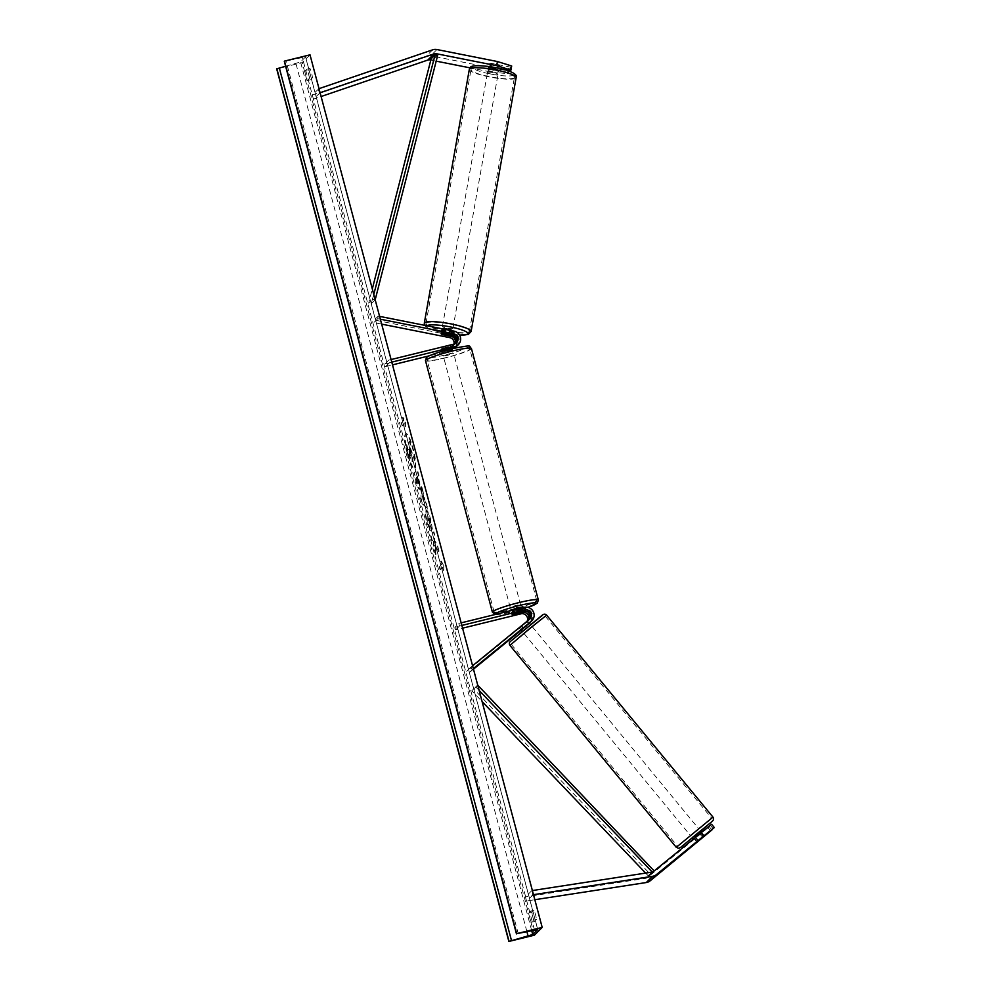 <?xml version="1.0" encoding="UTF-8"?>
<svg xmlns="http://www.w3.org/2000/svg" width="991" height="991" viewBox="0 0 991 991"><rect width="100%" height="100%" fill="white"/><g stroke="black" fill="none" stroke-linecap="round" stroke-linejoin="round"><path stroke-width="0.74" stroke-dasharray="4.96 3.72" d="M456.405 346.516A8.015 7.841 -134.9 0 0 451.537 333.719L443.113 332.047A5.339 0.904 10.1 0 1 441.602 331.118A5.339 0.904 10.1 0 1 441.664 331.019A5.339 0.904 10.1 0 1 444.364 330.808L452.788 332.48A8.015 7.841 45.1 0 1 457.062 345.933M443.906 333.397L444.364 330.808M379.603 316.377L378.215 316.104L374.301 319.982L450.211 335.045A8.015 7.841 45.1 0 1 450.88 350.517L429.301 355.819M454.98 343.766A5.339 5.228 -134.9 0 1 451.524 346.627L441.379 348.758L452.776 345.388A5.339 5.228 45.1 0 0 455.786 343.32M380.358 319.213L377.744 318.693L378.215 316.104M377.744 318.693L373.842 322.57L374.301 319.982M381.659 324.131L373.842 322.57M384.867 364.007L388.769 360.129L389.463 362.694L385.549 366.571L384.867 364.007L450.199 347.952A5.339 5.228 45.1 0 0 453.989 344.088M385.549 366.571L392.51 364.861M388.769 360.129L391.086 359.56M450.459 350.108L443.163 351.904L450.459 350.108L449.629 347.036L451.698 346.008L450.732 345.946L441.379 348.758L442.06 351.322L452.206 349.191L450.88 350.517M389.463 362.694L391.779 362.124M454.857 347.977A8.015 7.841 -134.9 0 1 452.206 349.191M444.104 347.519L444.786 350.083M442.853 348.758L443.534 351.322M442.68 334.549L443.113 332.047M507.392 73.656L508.135 69.506L491.177 67.76L490.434 71.897L507.392 73.656L508.544 72.516L489.814 68.8A5.339 0.904 10.1 0 1 488.303 67.859A5.339 0.904 10.1 0 1 488.352 67.76A5.339 0.904 10.1 0 1 491.065 67.549L491.796 63.412L510.526 67.128L511.678 65.988M508.544 72.516L509.275 68.367L490.545 64.65A5.339 0.904 10.1 0 1 489.034 63.721A5.339 0.904 10.1 0 1 489.096 63.622A5.339 0.904 10.1 0 1 491.796 63.412M490.434 71.897L469.982 67.846M436.189 61.145L430.812 60.079M491.065 67.549L508.829 71.079M509.795 71.265L510.526 67.128M491.177 67.76L430.713 55.769A8.547 8.362 45.1 0 0 426.365 56.053L311.868 95.186L313.305 99.187L321.109 96.523M319.015 88.657L311.868 95.186M320.105 92.782L313.305 99.187M319.548 92.981L318.111 88.967M509.275 68.367L508.135 69.506M489.814 68.8L490.545 64.65M697.28 842.35L694.555 839.055L709.209 826.643L695.88 837.308L710.448 825.404L713.173 828.699M694.629 838.547L697.342 841.842M694.555 839.055L647.519 877.469A4.274 4.175 -134.9 0 1 645.537 878.348L525.552 896.855L526.283 901.042L534.818 899.717M711.6 824.264L710.448 825.404M533.48 894.675L526.283 901.042M532.378 890.55L532.526 894.823M531.795 890.649L525.552 896.855M709.209 826.643L711.811 829.814M708.057 827.795L710.77 831.09M695.88 837.308L698.593 840.603M529.219 619.511A5.339 5.228 -134.9 0 1 528.277 620.515L519.408 627.898L520.486 627.117L522.183 629.174L521.105 629.966L519.408 627.898L520.102 627.414L522.133 629.88L527.918 625.16L522.133 629.88M529.392 623.215A8.015 7.841 45.1 0 1 528.723 623.822L522.183 629.174M461.831 625.432L459.514 626.002L458.833 623.438L454.931 627.315L520.263 611.261A8.015 7.841 -134.9 0 1 527.398 625.148L521.266 630.152M473.475 669.185L468.334 673.385L473.326 668.615M524.165 607.372L522.839 608.697A8.015 7.841 -134.9 0 1 530.532 622.075M472.571 665.779L470.539 667.438L472.236 669.495M470.539 667.438L466.637 671.316L468.334 673.385M520.486 627.117L527.026 621.766A5.339 5.228 45.1 0 0 528.265 620.304M527.138 621.221A5.339 5.228 -134.9 0 1 525.701 623.079L466.637 671.316M454.931 627.315L455.612 629.892L462.562 628.183M459.514 626.002L455.612 629.892M522.839 608.697L511.443 612.066L521.588 609.936L520.263 611.261M458.833 623.438L461.149 622.868M529.875 622.658A8.015 7.841 45.1 0 0 521.588 609.936M521.724 625.866L523.421 627.935M514.849 613.392L514.156 610.828M513.586 614.581L512.917 612.066M448.551 351.223L442.605 353.378L446.991 352.784L452.924 350.628L448.551 351.223M444.216 350.678L451.475 348.77M451.4 348.46L450.732 345.946M442.605 353.378L441.379 348.758L449.629 347.036M443.435 347.742L444.117 350.306M443.163 351.904L442.345 348.82M511.443 612.066L512.124 614.643L510.885 610.022L521.216 607.272L522.443 611.893M514.18 613.615L513.363 610.543L517.24 609.403L520.659 608.747L521.464 611.769M520.374 612.909L519.557 609.837L512.273 611.62L513.09 614.705M451.549 349.03L444.253 350.814M520.659 608.747L513.363 610.543M512.273 611.62L519.557 609.837M514.589 606.851L520.535 604.708L516.15 605.303L510.204 607.446L514.589 606.851M449.233 353.799L453.605 353.192L447.672 355.348L443.287 355.942L449.233 353.799M445.219 357.776A22.062 2.304 -14.9 0 1 427.133 360.241A22.062 2.304 -14.9 0 1 451.673 351.359A22.062 2.304 -14.9 0 1 469.759 348.894A22.062 2.304 -14.9 0 1 445.219 357.776M518.59 602.875A22.062 2.304 165.1 0 0 494.051 611.744A22.062 2.304 165.1 0 0 512.149 609.292A22.062 2.304 165.1 0 0 536.688 600.41A22.062 2.304 165.1 0 0 518.59 602.875M487.993 69.841A5.339 0.904 -169.9 0 0 487.931 69.94A5.339 0.904 -169.9 0 0 492.725 71.699A5.339 0.904 -169.9 0 0 498.399 71.897A5.339 0.904 -169.9 0 0 498.448 71.798A5.339 0.904 -169.9 0 0 493.667 70.027A5.339 0.904 -169.9 0 0 487.993 69.841M490.297 68.032L491.127 63.374A5.339 0.904 -169.9 0 0 489.096 63.622A5.339 0.904 -169.9 0 0 489.034 63.721A5.339 0.904 -169.9 0 0 490.037 64.452L497.47 65.926A5.339 0.904 -169.9 0 0 499.501 65.679A5.339 0.904 -169.9 0 0 499.551 65.579A5.339 0.904 -169.9 0 0 498.56 64.849L497.73 69.506A5.339 0.904 -169.9 0 0 490.297 68.032L497.73 69.506M491.127 63.374L498.56 64.849M489.207 69.122A5.339 0.904 -169.9 0 0 496.64 70.596L489.207 69.122L490.037 64.452M497.47 65.926L496.64 70.596M442.283 328.814A5.339 0.904 -169.9 0 0 442.036 328.938A5.339 0.904 -169.9 0 0 441.974 329.037A5.339 0.904 -169.9 0 0 446.768 330.808A5.339 0.904 -169.9 0 0 452.441 331.006A5.339 0.904 -169.9 0 0 452.491 330.907A5.339 0.904 -169.9 0 0 452.491 330.833M443.237 333.36L443.782 330.251L451.215 331.725A5.339 0.904 -169.9 0 0 443.782 330.251M451.215 331.725L450.682 334.747M449.58 335.924L450.125 332.815L442.692 331.341A5.339 0.904 -169.9 0 0 450.125 332.815M442.692 331.341L442.147 334.45M452.899 328.417A5.339 0.904 -169.9 0 0 452.949 328.318A5.339 0.904 -169.9 0 0 448.167 326.547A5.339 0.904 -169.9 0 0 442.494 326.349A5.339 0.904 -169.9 0 0 442.432 326.448A5.339 0.904 -169.9 0 0 447.226 328.219A5.339 0.904 -169.9 0 0 452.899 328.417M487.535 72.43A5.339 0.904 10.1 0 1 493.208 72.628A5.339 0.904 10.1 0 1 497.99 74.387A5.339 0.904 10.1 0 1 497.94 74.486A5.339 0.904 10.1 0 1 492.267 74.3A5.339 0.904 10.1 0 1 487.473 72.529A5.339 0.904 10.1 0 1 487.535 72.43M514.218 77.719A22.062 3.753 10.1 0 1 490.793 76.914A22.062 3.753 10.1 0 1 471.01 69.605A22.062 3.753 10.1 0 1 471.245 69.197A22.062 3.753 10.1 0 1 494.67 70.002A22.062 3.753 10.1 0 1 514.453 77.31A22.062 3.753 10.1 0 1 514.218 77.719M426.204 323.128A22.062 3.753 -169.9 0 0 425.969 323.537A22.062 3.753 -169.9 0 0 445.752 330.845A22.062 3.753 -169.9 0 0 469.177 331.651A22.062 3.753 -169.9 0 0 469.412 331.242A22.062 3.753 -169.9 0 0 449.641 323.933A22.062 3.753 -169.9 0 0 426.204 323.128M407.388 453.915A18.011 3.196 76.2 0 1 405.715 433.798A18.011 3.196 76.2 0 1 412.652 448.675A18.011 3.196 76.2 0 1 414.325 468.78A18.011 3.196 76.2 0 1 407.388 453.915M407.896 453.791A18.011 3.196 76.2 0 1 406.236 433.674A18.011 3.196 76.2 0 1 413.16 448.551A18.011 3.196 76.2 0 1 414.833 468.656A18.011 3.196 76.2 0 1 407.896 453.791M310.01 54.827L302.205 62.606L276.687 68.874M534.384 935.182L302.205 62.606M432.398 529.12L430.689 519.334C428.892 512.942 427.418 509.944 426.254 510.353L426.254 510.353C425.387 511.851 425.808 515.989 427.505 522.802L430.478 530.854L428.273 521.947L427.926 516.15L427.294 516.348C427.864 516.038 428.57 517.389 429.437 520.424L430.292 525.428L432.398 529.12L430.181 519.457C428.385 513.065 426.91 510.068 425.746 510.476L425.734 510.489C424.879 511.975 425.288 516.125 426.997 522.926L430.478 530.854M429.958 530.99L427.765 522.084L427.802 516.237C428.372 515.915 429.091 517.265 429.945 520.287L430.8 525.304M417.558 476.56L418.45 475.68L416.938 469.982L413.817 473.091L416.158 481.886C417.62 487.312 418.747 489.789 419.527 489.331L420.048 489.195C420.68 488.067 420.271 484.748 418.821 479.248L418.066 476.436L418.958 475.544L417.446 469.858L414.325 472.967L416.666 481.762C418.128 487.188 419.255 489.665 420.035 489.207L419.527 489.331C420.172 488.191 419.763 484.884 418.313 479.384L418.066 476.436M435.272 545.298L435.99 554.403L434.194 547.664L433.587 539.327L432.324 540.591L430.8 534.905L433.922 531.795L435.445 537.481L434.628 538.286L434.838 540.714L437.365 544.728L439.186 551.566L434.764 545.422L435.99 554.403M307.966 70.51L309.985 68.49A6.677 1.189 76.2 0 1 311.521 72.814A6.677 1.189 76.2 0 1 312.45 77.719L310.418 79.751A6.677 1.189 76.2 0 1 307.966 70.51L304.894 71.253L306.925 69.234A6.677 1.189 76.2 0 1 308.461 73.557A6.677 1.189 76.2 0 1 309.39 78.475L312.45 77.719M533.976 910.271L531.944 912.29A6.677 1.189 -103.8 0 0 534.397 921.519L536.428 919.499A6.677 1.189 -103.8 0 0 535.499 914.582A6.677 1.189 -103.8 0 0 533.976 910.271L530.903 911.014L528.884 913.033A6.677 1.189 -103.8 0 0 531.337 922.274L533.369 920.255A6.677 1.189 -103.8 0 0 532.44 915.337A6.677 1.189 -103.8 0 0 530.903 911.014M403.832 420.444L403.015 417.36L405.468 420.766L405.48 426.601L404.65 423.516L402.309 425.845L401.491 422.773L403.832 420.444L401.491 422.773M443.72 570.32L443.708 564.486L441.255 561.079L442.073 564.164L439.731 566.493L440.549 569.565L442.89 567.236L443.72 570.32L443.708 564.486M425.288 501.979L421.782 486.16L420.964 497.953L422.414 503.403L427.852 508.978L426.241 502.92L424.78 502.103L423.182 494.026M533.369 920.255L536.428 919.499M285.606 66.236L300.546 61.95L305.587 56.883L284.355 61.355M309.39 78.475L307.359 80.494A6.677 1.189 76.2 0 1 304.894 71.253M306.925 69.234L309.985 68.49M307.359 80.494L310.418 79.751M531.337 922.274L534.397 921.519M528.884 913.033L531.944 912.29M414.349 460.406L412.603 453.816L410.547 450.62L409.89 448.118L410.831 447.176L409.32 441.466L406.186 444.587L408.775 454.312L410.893 460.679L412.12 461.769L411.959 456.578L414.87 460.27L410.398 447.994L411.339 447.052L409.828 441.342L406.694 444.464L409.283 454.188L411.414 460.555L412.628 461.645L412.467 456.455L414.87 460.27M411.959 461.868L412.628 461.645L411.959 461.868M400.983 422.897L402.309 425.845M403.325 420.568L402.507 417.484L404.947 420.89L404.96 426.725L404.65 423.516M404.142 423.64L401.801 425.981M443.188 564.61L441.255 561.079M440.747 561.203L442.073 564.164M441.565 564.288L439.731 566.493M442.89 567.236L440.549 569.565M440.041 569.689L439.224 566.617M442.382 567.36L443.2 570.444M435.483 554.526L433.686 547.788L433.079 539.451L431.803 540.714L430.292 535.029L433.414 531.919L434.925 537.605L434.12 538.41L434.331 540.851L436.858 544.852L439.186 551.566M438.679 551.69L434.764 545.422M418.053 483.608L416.567 477.935L417.397 477.117L418.561 483.484L416.059 478.058L416.877 477.241L418.574 483.472M430.292 525.428L431.89 529.256M422.661 494.15L423.343 492.031M422.835 492.155L421.782 486.16M421.274 486.284L420.964 497.953M420.457 498.077L422.414 503.403M421.906 503.527L427.852 508.978M427.344 509.101L426.241 502.92M425.734 503.044L424.78 502.103M422.463 496.565L423.677 501.136L422.191 499.749L422.971 496.441L424.185 501.012L422.699 499.625L422.971 496.441M408.453 449.542L409.209 448.799L410.584 456.021L408.453 449.542L409.717 448.663L410.72 452.429L411.166 455.86L408.961 449.418M692.201 837.692L700.377 830.991M702.743 837.432L699.683 833.716L693.911 838.436L699.683 833.716M693.911 838.436L696.958 842.152M698.048 841.062L695.112 837.494M700.897 832.762L703.833 836.33M522.542 631.527L530.705 624.826L522.542 631.527M522.889 628.381L521.192 626.324L519.482 627.811L521.105 629.966M529.318 623.116L527.658 621.109L525.874 622.682L527.918 625.16M527.658 621.109L526.977 621.605L528.661 623.649M521.192 626.324L526.977 621.605M525.874 622.682L520.102 627.414M523.223 628.802L529.008 624.07M524.239 633.583L532.402 626.882L524.239 633.583M698.68 828.934L690.504 835.636L698.68 828.934M711.352 818.578L677.596 846.264L711.352 818.578M545 616.625L511.257 644.299L545 616.625M373.793 294.525L372.579 299.257L368.677 303.135L372.306 288.951M375.18 299.778L371.241 303.841L368.677 303.135M375.143 299.963L372.579 299.257M437.613 55.57L433.711 59.448L371.241 303.841M431.159 58.742L433.711 59.448M479.136 690.467L475.717 686.874L471.815 690.752L482.084 701.529M645.624 873.083L648.696 876.304L652.227 872.043M477.736 685.202L471.815 690.752M477.612 685.066L475.717 686.874M654.233 870.878L650.579 874.508L473.71 688.956M648.696 876.304L650.579 874.508M652.598 872.427L654.147 870.953M451.537 333.719L450.211 335.045M454.113 331.155L452.788 332.48M454.101 344.063L452.776 345.388M451.524 346.627L450.199 347.952M432.609 49.835L426.365 56.053M436.969 49.55L430.713 55.769M653.763 871.262L647.519 877.469M651.781 872.142L645.537 878.348M528.723 623.822L527.398 625.148M529.603 619.202L528.277 620.515M527.026 621.766L525.701 623.079M450.855 348.931A21.096 2.205 -14.9 0 1 467.925 347.048A21.096 2.205 -14.9 0 1 444.686 355.075A21.096 2.205 -14.9 0 1 427.604 356.958A21.096 2.205 -14.9 0 1 450.855 348.931M425.486 360.687A23.772 2.49 165.1 0 0 444.971 358.024A23.772 2.49 165.1 0 0 471.419 348.46M538.336 599.964A23.772 2.49 -14.9 0 1 511.901 609.539A23.772 2.49 -14.9 0 1 492.403 612.19M495.946 614.309A21.096 2.205 165.1 0 0 512.966 611.707A21.096 2.205 165.1 0 0 527.93 607.372L512.929 611.744L495.24 614.482M472.645 66.793A21.096 3.58 10.1 0 1 496.28 67.797A21.096 3.58 10.1 0 1 513.747 74.944A21.096 3.58 10.1 0 1 490.111 73.941A21.096 3.58 10.1 0 1 472.645 66.793M469.338 69.308A23.772 4.038 -169.9 0 0 490.644 77.187A23.772 4.038 -169.9 0 0 515.89 78.054A23.772 4.038 -169.9 0 0 516.138 77.608M471.097 331.539A23.772 4.038 10.1 0 1 470.849 331.973A23.772 4.038 10.1 0 1 445.603 331.105A23.772 4.038 10.1 0 1 424.297 323.239M426.861 325.754A21.096 3.58 -169.9 0 0 426.687 325.903A21.096 3.58 -169.9 0 0 436.498 331.242A21.096 3.58 -169.9 0 0 459.551 335.02M531.659 930.524L300.546 61.95M537.679 929.397L305.538 56.983M518.243 933.683L286.065 61.108M534.434 929.868L302.267 57.292M526.915 931.639L295.95 63.585M700.699 831.214L692.461 838.002L700.699 831.214M676.283 847.342L712.975 817.129M546.636 615.163L509.944 645.389M510.6 641.276L542.585 615.151M455.179 344.038L456.504 342.713M453.928 345.277L452.602 346.602M455.81 347.172L454.485 348.498M441.974 329.037L441.602 331.118M488.303 67.859L487.931 69.94M528.649 620.18L529.974 618.855M527.41 621.419L526.072 622.744M529.293 623.314L527.955 624.64M452.924 350.628L452.379 348.547M452.292 348.237L451.698 346.008M520.535 604.708L453.605 353.192M494.051 611.744L427.133 360.241M536.688 600.41L469.759 348.894M510.204 607.446L443.287 355.942M498.448 71.798L499.551 65.579M452.491 330.907L451.661 335.577M459.589 335.094L438.394 331.799L430.664 329.421L426.514 327.377L424.582 325.296M452.949 328.318L497.99 74.387M425.969 323.537L471.01 69.605M469.412 331.242L514.453 77.31M442.432 326.448L487.473 72.529M305.587 56.883L537.766 929.459M704.477 835.797L701.554 832.242M524.165 633.67L690.504 835.636M545.31 616.253L711.649 818.219M511.257 644.299L677.596 846.264M532.402 626.882L698.754 828.848"/><path stroke-width="1.49" d="M455.786 343.32A5.339 5.228 45.1 0 0 452.33 335.069L443.906 333.397A5.339 0.904 -169.9 0 0 441.206 333.608A5.339 0.904 -169.9 0 0 441.144 333.707A5.339 0.904 -169.9 0 0 442.655 334.636L451.078 336.308A5.339 5.228 -134.9 0 1 454.98 343.766M391.779 362.124L454.782 346.627A8.015 7.841 45.1 0 0 454.113 331.155L379.603 316.377M454.782 346.627L453.457 347.952A8.015 7.841 45.1 0 0 457.062 345.933L458.387 344.608M391.086 359.56L454.101 344.063A5.339 5.228 45.1 0 0 453.655 333.744L380.358 319.213M453.989 344.088A5.339 5.228 45.1 0 0 449.753 337.634L381.659 324.131M392.51 364.861L429.301 355.819M453.457 347.952L442.06 351.297M456.405 346.516A8.015 7.841 -134.9 0 1 454.857 347.977M469.982 67.846L436.189 61.145M430.812 60.079L429.983 59.906A4.274 4.175 45.1 0 0 427.802 60.055L321.109 96.523M508.829 71.079L510.935 70.126L496.677 65.691L436.226 53.7A4.274 4.175 45.1 0 0 434.046 53.836L320.105 92.782M496.677 65.691L497.42 61.541L511.678 65.988L510.935 70.126M497.42 61.541L436.969 49.55A8.547 8.362 45.1 0 0 432.609 49.835L319.015 88.657M711.811 829.814L696.277 842.635L714.313 827.559L711.6 824.264L653.763 871.262A4.274 4.175 -134.9 0 1 651.781 872.142L532.378 890.55M700.81 832.836L703.523 836.131L656.476 874.558A8.547 8.362 -134.9 0 1 652.512 876.317L533.48 894.675M711.922 829.95L650.232 880.764A8.547 8.362 -134.9 0 1 646.268 882.535L534.818 899.717M703.523 836.131L714.313 827.559M522.207 631.304L521.179 629.867L529.974 622.583A8.015 7.841 -134.9 0 0 530.532 622.075L531.87 620.75A8.015 7.841 -134.9 0 1 531.3 621.258L473.326 668.615M521.266 630.152L473.475 669.185M461.149 622.868L524.165 607.372A8.015 7.841 -134.9 0 1 531.87 620.75M461.831 625.432L524.846 609.948A5.339 5.228 -134.9 0 1 529.603 619.202L472.571 665.779M528.265 620.304A5.339 5.228 45.1 0 0 522.269 612.5L512.124 614.643L523.521 611.261A5.339 5.228 -134.9 0 1 529.219 619.511M462.562 628.183L520.944 613.825A5.339 5.228 -134.9 0 1 527.138 621.221M521.427 608.053L521.216 607.272L516.831 607.867L511.046 610.605M521.464 611.769L522.443 611.893L520.374 612.909L512.124 614.643L521.477 611.819M452.491 330.833A5.339 0.904 -169.9 0 0 448.019 329.198A5.339 0.904 -169.9 0 0 442.283 328.814M450.67 334.834L443.237 333.36A5.339 0.904 -169.9 0 0 441.206 333.608A5.339 0.904 -169.9 0 0 441.144 333.707A5.339 0.904 -169.9 0 0 442.147 334.45L449.58 335.924A5.339 0.904 -169.9 0 0 451.611 335.676A5.339 0.904 -169.9 0 0 451.661 335.577A5.339 0.904 -169.9 0 0 450.67 334.834L450.682 334.747M542.188 927.403L310.01 54.827L284.491 61.108L516.67 933.683L542.188 927.403L534.384 935.182L508.866 941.45L276.687 68.874L285.606 66.236M508.866 941.45L532.724 934.525L537.717 929.558L516.67 933.683M700.377 830.991L692.275 837.606L693.266 838.993M696.351 842.548L704.527 835.847L696.351 842.548M695.112 837.494L700.786 832.626L695.001 837.345M522.889 628.381L528.661 623.649M373.793 294.525L435.061 54.864L431.159 58.742L372.306 288.951M435.061 54.864L437.613 55.57L375.18 299.778M652.227 872.043L479.136 690.467M645.624 873.083L482.084 701.529M654.147 870.953L477.736 685.202M453.655 333.744L452.33 335.069M451.078 336.308L449.753 337.634M436.226 53.7L429.983 59.906M434.046 53.836L427.802 60.055M656.476 874.558L650.232 880.764M652.512 876.317L646.268 882.535M531.3 621.258L529.974 622.583M524.846 609.948L523.521 611.261M522.269 612.5L520.944 613.825M471.419 348.46A23.772 2.49 165.1 0 0 451.921 351.111A23.772 2.49 165.1 0 0 425.486 360.687L492.403 612.19A23.772 2.49 -14.9 0 1 518.838 602.627A23.772 2.49 -14.9 0 1 538.336 599.964L471.419 348.46C467.653 345.748 475.222 344.323 450.893 348.906C436.858 352.288 425.734 356.921 426.427 357.615L425.486 360.687M538.336 599.964L537.395 603.036L527.968 607.384A21.096 2.205 165.1 0 0 535.883 602.9A21.096 2.205 165.1 0 0 519.135 605.575A21.096 2.205 165.1 0 0 495.946 614.309M516.138 77.608A23.772 4.038 -169.9 0 0 494.831 69.742A23.772 4.038 -169.9 0 0 469.585 68.862A23.772 4.038 -169.9 0 0 469.338 69.308L424.297 323.239A23.772 4.038 10.1 0 1 424.544 322.793A23.772 4.038 10.1 0 1 449.79 323.661A23.772 4.038 10.1 0 1 471.097 331.539L516.138 77.608C520.498 69.63 471.902 62.247 470.304 67.487L469.338 69.308M459.551 335.02A21.096 3.58 -169.9 0 0 467.789 334.054A21.096 3.58 -169.9 0 0 450.831 327.005A21.096 3.58 -169.9 0 0 426.861 325.754M532.724 934.525L531.659 930.524M509.027 941.289L276.848 68.713M516.497 933.844L284.33 61.269M528.116 936.161L526.915 931.639M511.455 940.422L279.289 67.846M712.318 821.242L700.699 831.214L712.504 821.068C713.768 819.706 713.916 818.393 712.975 817.129L676.283 847.342L678.6 848.308L680.706 847.317L712.318 821.242M676.283 847.342L509.944 645.389L529.888 628.356L546.636 615.163L712.975 817.129M542.585 615.151L510.6 641.276M455.81 347.172L454.485 348.498M495.24 614.482L492.403 612.19M459.589 335.094L468.334 334.438L471.097 331.539M451.772 334.958L451.661 335.577M424.582 325.296L424.297 323.239M284.306 61.318L516.472 933.894M509.944 645.389C509.002 643.791 509.163 642.478 510.415 641.45L542.213 615.188C543.935 613.838 545.397 613.825 546.636 615.163M701.554 832.242L700.451 830.904M530.458 624.503L529.318 623.116"/></g></svg>
